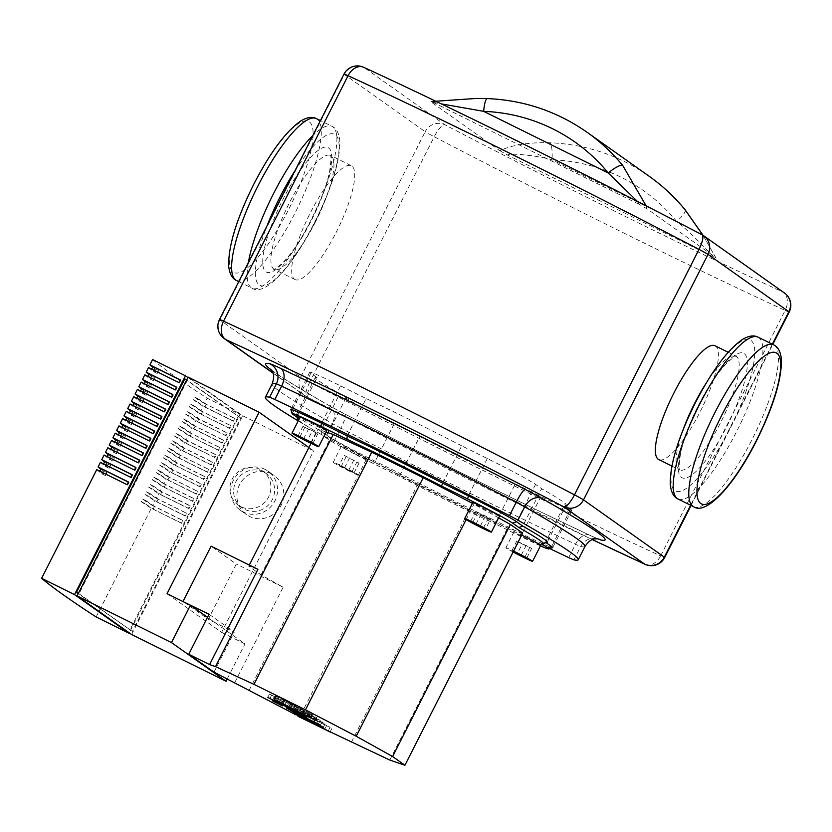 <?xml version="1.0" encoding="UTF-8"?>
<svg xmlns="http://www.w3.org/2000/svg" width="832" height="832" viewBox="0 0 832 832"><rect width="100%" height="100%" fill="white"/><g stroke="black" fill="none" stroke-linecap="round" stroke-linejoin="round"><path stroke-width="0.62" stroke-dasharray="4.16 3.12" d="M715.031 345.758A63.471 15.922 -63.7 0 1 715.572 346.081A63.471 15.922 -63.7 0 1 700.586 410.842A63.471 15.922 -63.7 0 1 658.726 459.534M294.518 279.24A63.471 15.922 116.3 0 0 295.058 279.562A63.471 15.922 116.3 0 0 336.918 230.87A63.471 15.922 116.3 0 0 351.905 166.119A63.471 15.922 116.3 0 0 351.364 165.786A63.471 15.922 116.3 0 0 309.504 214.49A63.471 15.922 116.3 0 0 294.518 279.24M549.713 548.6A345.654 13.27 26.9 0 1 334.11 441.501A14.966 0.572 26.9 0 1 325.603 436.935A345.654 13.27 26.9 0 1 298.22 420.919M587.142 132.319A194.615 188.24 -54.7 0 0 487.802 98.748A14.966 3.214 92.2 0 0 487.365 98.582L487.313 98.582M702.988 235.3L715.645 257.473L646.89 208.759L639.298 204.391M646.89 208.759L646.142 205.858M637.364 201.354L639.122 204.11M435.781 101.244L430.674 101.442L431.111 101.972C429.988 101.182 430.622 101.286 433.025 102.305L433.17 102.388M433.514 102.367L441.251 103.875M487.802 98.748C467.407 98.654 448.51 99.736 431.111 101.982L499.876 150.696C512.21 144.862 528.892 142.22 549.942 142.782A194.615 188.24 125.3 0 1 649.282 176.353M685.079 209.737A14.966 3.671 -39.3 0 1 676.603 221.426A179.639 173.763 -54.7 0 0 552.032 159.775A14.966 3.214 92.2 0 0 549.942 142.782M499.876 150.696L507.562 155.116L713.742 257.15C716.144 258.159 716.778 258.274 715.645 257.473L703.134 235.394M713.544 256.849C710.185 253.802 692.078 233.23 676.603 221.426L552.032 159.775C533.135 154.565 506.594 153.046 507.915 155.085M363.605 67.278A14.966 10.608 -65.3 0 1 364.125 67.538A14.966 14.477 -54.7 0 0 344.365 74.454A14.966 0.572 26.9 0 1 344.011 74.1M702.094 234.79A14.966 14.477 -54.7 0 0 701.813 234.655A381.732 14.654 -153.1 0 0 364.125 67.538L444.943 124.8A14.966 4.15 -62.5 0 0 434.221 136.75A14.966 0.572 26.9 0 1 425.194 131.716A14.966 14.477 125.3 0 1 444.943 124.8A381.732 14.654 -153.1 0 0 782.631 291.918A14.966 14.477 125.3 0 1 784.524 293.041M273 373.152L304.99 395.824A14.966 14.966 0 0 0 306.727 396.885L592.384 539.656A381.732 14.654 26.9 0 1 306.883 396.947A14.966 14.477 125.3 0 1 300.664 377.177A14.966 0.572 -153.1 0 0 309.691 382.221A14.966 4.15 -62.5 0 0 306.727 396.885A14.966 4.15 -62.5 0 0 306.883 396.947L272.906 372.871M789.214 312.031A14.966 0.572 26.9 0 1 785.158 310.419A14.966 10.608 114.7 0 0 782.631 291.918L701.813 234.655M645.081 564.325A14.966 10.608 114.7 0 0 660.629 555.89A14.966 0.572 -153.1 0 0 664.685 557.492M282.443 703.758L284.159 700.378L303.898 710.33L284.762 700.492L283.046 703.872M302.182 713.71L303.898 710.33L303.285 710.206L301.569 713.586M274.716 699.858L276.432 696.478L278.221 696.883L311.626 714.23L297.305 707.689L275.974 696.062M276.505 700.263L278.221 696.883M309.91 717.61L311.626 714.23L312.083 714.646M308.11 717.194L309.826 713.814M314.465 720.907L316.17 717.538L269.495 694.054L316.514 717.85M269.734 698.818L271.45 695.448M267.779 697.434L269.495 694.054M306.977 717.111L308.547 713.617L306.831 716.997M306.082 716.456L307.798 713.086M313.352 720.127L315.058 716.747M282.277 705.723L283.982 702.354L274.03 697.424L284.128 702.489L282.412 705.858M272.324 700.804L273.894 697.289L272.178 700.669M305.146 718.723L306.862 715.343L330.096 727.397L299.759 712.93L317.73 721.323L294.871 709.467L312.998 717.964L287.747 704.35L286.031 707.73M328.38 730.777L330.096 727.397M330.096 731.983L331.802 728.614M298.043 716.3L299.759 712.93M296.026 714.875L297.731 711.495M316.014 724.693L317.73 721.323M293.166 712.847L294.871 709.467M291.637 711.766L293.342 708.386M311.282 721.344L312.998 717.964M289.006 709.904L290.722 706.524M286.395 708.053L288.101 704.673L320.237 720.408L295.734 708.594L325.104 723.861L306.862 715.343M318.521 723.788L320.237 720.408M320.476 725.171L322.192 721.791M293.883 711.849L295.734 708.594L294.018 711.974M294.632 712.4L296.348 709.03M323.388 727.241L325.104 723.861M325.104 728.447L326.81 725.067M513.105 552.011A14.966 0.572 26.9 0 1 506.241 548.122A14.966 0.572 26.9 0 1 505.887 547.778A14.966 0.572 26.9 0 1 513.573 551.096M540.706 545.314A14.966 0.572 26.9 0 1 528.788 539.906A14.966 0.572 26.9 0 1 514.363 532.116A14.966 0.572 26.9 0 1 514.01 531.762A14.966 0.572 26.9 0 1 521.695 535.09M499.502 516.121A14.966 0.572 26.9 0 1 489.247 511.545A14.966 0.572 26.9 0 1 472.805 502.57M326.841 430.674A14.966 0.572 26.9 0 1 314.922 425.266A14.966 0.572 26.9 0 1 300.508 417.477A14.966 0.572 26.9 0 1 300.144 417.123M349.679 471.297A14.966 0.572 26.9 0 1 333.226 462.332A14.966 0.572 26.9 0 1 343.481 466.908A14.966 0.572 26.9 0 1 359.923 475.873A14.966 0.572 26.9 0 1 349.679 471.297M357.802 455.291A14.966 0.572 26.9 0 1 341.349 446.326A14.966 0.572 26.9 0 1 351.593 450.902A14.966 0.572 26.9 0 1 368.046 459.867A14.966 0.572 26.9 0 1 357.802 455.291M184.028 602.077L208.302 619.268L236.319 564.044L211.089 546.166M209.04 614.245L234.27 632.122L208.302 619.268M234.811 682.458L283.14 587.215L261.019 574.881L248.726 566.176L257.91 569.338M283.14 587.215L236.319 564.044M213.97 672.142L234.27 632.122M261.019 574.881L330.46 438.006L366.86 458.297L417.612 484.723L469.113 510.214L507.572 527.935L522.683 533.135M249.09 690.425L366.86 458.297M248.726 566.176L249.288 565.074M311.033 443.362L318.167 429.302L330.46 438.006M344.146 455.364L359.029 463.102L344.146 455.364L339.134 465.234L354.016 472.971L339.134 465.234M341.11 466.596L346.122 456.726M348.556 470.465L353.558 460.595M354.016 472.971L359.029 463.102M352.04 471.609L357.053 461.739M344.594 467.74L349.606 457.87M312.395 430.695L302.931 426.358L317.834 433.711L312.395 430.695L307.382 440.565M299.936 436.894L304.938 427.014M297.918 436.228L302.931 426.358M303.628 438.714L308.37 429.374M310.991 442.572L315.817 433.056M312.822 443.581L317.834 433.711M490.474 519.345L475.592 511.618L490.474 519.345L485.472 529.214M483.496 527.852L488.498 517.982M476.05 523.994L481.062 514.124M470.59 521.487L475.592 511.618M472.753 522.475L477.578 512.98M480.272 526.188L485.014 516.838M522.226 544.014L531.69 548.35L516.786 540.998L522.226 544.014L517.494 553.353M524.857 557.211L529.682 547.695M526.687 558.23L531.69 548.35M521.248 555.204L526.25 545.334M513.791 551.533L518.804 541.663M513.271 551.689L511.784 550.867L513.417 551.408M511.784 550.867L516.786 540.998M541.455 543.525L545.532 542.225A140.722 5.398 -153.1 0 0 547.082 542.36M299.25 418.881A137.727 5.283 26.9 0 1 299.395 418.912L298.022 414.877A140.722 5.398 -153.1 0 0 296.286 414.887A140.722 5.398 -153.1 0 0 296.286 415.116A140.722 5.398 -153.1 0 0 320.84 431.038L326.945 435.365A44.907 1.726 -153.1 0 0 375.211 461.23L400.806 473.897A140.722 5.398 -153.1 0 0 496.382 521.196L493.875 523.162A137.727 5.283 26.9 0 1 399.36 476.393L419.754 436.55A140.722 5.398 -153.1 0 0 515.33 483.839L496.382 521.196L521.976 533.863A44.907 1.726 -153.1 0 0 552.666 547.633M419.754 436.55L394.16 423.883A44.907 1.726 26.9 0 1 345.894 398.008L339.789 393.682L320.84 431.038L321.953 434.897A137.727 5.283 26.9 0 1 298.553 420.254M290.836 409.583A44.907 1.726 -153.1 0 0 291.918 410.54L298.022 414.877L316.982 377.52A140.722 5.398 -153.1 0 0 315.234 377.53A140.722 5.398 -153.1 0 0 339.789 393.682M399.36 476.393L373.235 463.466A41.912 1.612 26.9 0 1 328.193 439.317L321.953 434.897M540.446 545.823A41.912 1.612 26.9 0 1 520 536.089L493.875 523.162M546.135 542.662L545.532 542.225L564.481 504.878L570.586 509.205A44.907 1.726 26.9 0 1 571.678 510.245A44.907 1.726 26.9 0 1 540.925 496.506L515.33 483.839M316.982 377.52L310.866 373.194A44.907 1.726 26.9 0 1 309.785 372.154A44.907 1.726 26.9 0 1 340.538 385.882L366.132 398.549L347.183 435.906M326.144 432.047L318.167 429.302M498.618 517.868L472.42 503.318M442.749 483.205L461.708 445.848L487.302 458.515A44.907 1.726 26.9 0 1 535.558 484.39L541.674 488.717L522.725 526.063M461.708 445.848A140.722 5.398 -153.1 0 0 366.132 398.549M564.481 504.878A140.722 5.398 -153.1 0 0 566.218 504.868A140.722 5.398 -153.1 0 0 541.674 488.717M296.026 714.865L299.842 716.851L417.612 484.723M351.354 742.342L469.113 510.214M299.842 716.851L330.158 731.848M389.813 760.063L507.572 527.935M466.138 519.626L473.99 504.14M263.598 471.983A20.956 20.27 -54.7 0 0 236.704 480.272A20.956 20.27 -54.7 0 0 242.008 507.759A20.956 20.27 -54.7 0 0 244.65 509.34A20.956 20.27 -54.7 0 0 271.534 501.051A20.956 20.27 -54.7 0 0 266.24 473.564A20.956 20.27 -54.7 0 0 263.598 471.983M259.875 469.352A20.956 20.27 -54.7 0 0 232.991 477.63A20.956 20.27 -54.7 0 0 238.285 505.128A20.956 20.27 -54.7 0 0 240.926 506.698A20.956 20.27 -54.7 0 0 267.81 498.41A20.956 20.27 -54.7 0 0 262.517 470.922A20.956 20.27 -54.7 0 0 259.875 469.352M271.149 473.71A23.951 23.171 -54.7 0 0 240.417 483.174A23.951 23.171 -54.7 0 0 246.47 514.592A23.951 23.171 -54.7 0 0 249.486 516.402A23.951 23.171 -54.7 0 0 280.218 506.927A23.951 23.171 -54.7 0 0 274.165 475.509A23.951 23.171 -54.7 0 0 271.149 473.71M264.95 469.31A23.951 23.171 -54.7 0 0 234.218 478.785A23.951 23.171 -54.7 0 0 240.271 510.203A23.951 23.171 -54.7 0 0 243.287 512.002A23.951 23.171 -54.7 0 0 274.019 502.528A23.951 23.171 -54.7 0 0 267.966 471.12A23.951 23.171 -54.7 0 0 264.95 469.31M99.892 471.203L105.446 475.561L106.798 472.898L101.192 468.645M96.741 469.643A1452.1 55.734 -153.1 0 0 101.774 473.741L103.126 471.068L106.798 472.898M101.774 473.741L105.446 475.561M103.594 463.913L109.148 468.27L110.5 465.598L104.894 461.344M100.433 462.353A1452.1 55.734 -153.1 0 0 105.477 466.44L106.829 463.778L110.5 465.598M105.477 466.44L109.148 468.27M107.297 456.622L112.84 460.98L114.202 458.307L108.597 454.054M104.135 455.052A1452.1 55.734 -153.1 0 0 109.169 459.15L110.531 456.487L114.202 458.307M109.169 459.15L112.84 460.98M110.989 449.322L116.542 453.679L117.894 451.017L112.289 446.763M107.838 447.762A1452.1 55.734 -153.1 0 0 112.871 451.859L114.223 449.186L117.894 451.017M112.871 451.859L116.542 453.679M114.691 442.031L120.245 446.389L121.597 443.726L115.991 439.473M111.54 440.471A1452.1 55.734 -153.1 0 0 116.574 444.569L117.926 441.896L121.597 443.726M116.574 444.569L120.245 446.389M118.394 434.741L123.947 439.098L125.299 436.426L119.694 432.182M115.232 433.181A1452.1 55.734 -153.1 0 0 120.276 437.278L121.628 434.606L125.299 436.426M120.276 437.278L123.947 439.098M122.096 427.45L127.639 431.808L129.002 429.135L123.396 424.882M118.934 425.88A1452.1 55.734 -153.1 0 0 123.968 429.978L125.33 427.315L129.002 429.135M123.968 429.978L127.639 431.808M125.788 420.15L131.342 424.518L132.694 421.845L127.088 417.591M122.637 418.59A1452.1 55.734 -153.1 0 0 127.67 422.687L129.022 420.025L132.694 421.845M127.67 422.687L131.342 424.518M129.49 412.859L135.044 417.217L136.396 414.554L130.79 410.301M126.339 411.299A1452.1 55.734 -153.1 0 0 131.373 415.397L132.725 412.724L136.396 414.554M131.373 415.397L135.044 417.217M133.193 405.569L138.746 409.926L140.098 407.264L134.493 403.01M130.031 404.009A1452.1 55.734 -153.1 0 0 135.075 408.106L136.427 405.434L140.098 407.264M135.075 408.106L138.746 409.926M136.895 398.278L142.438 402.636L143.801 399.963L138.195 395.71M133.734 396.718A1452.1 55.734 -153.1 0 0 138.767 400.806L140.13 398.143L143.801 399.963M138.767 400.806L142.438 402.636M140.587 390.988L146.141 395.346L147.493 392.673L141.887 388.419M137.436 389.418A1452.1 55.734 -153.1 0 0 142.47 393.515L143.822 390.853L147.493 392.673M142.47 393.515L146.141 395.346M144.29 383.687L149.843 388.045L151.195 385.382L145.59 381.129M141.138 382.127A1452.1 55.734 -153.1 0 0 146.172 386.225L147.524 383.552L151.195 385.382M146.172 386.225L149.843 388.045M147.992 376.397L153.546 380.754L154.898 378.092L149.292 373.838M144.83 374.837A1452.1 55.734 -153.1 0 0 149.874 378.934L151.226 376.262L154.898 378.092M149.874 378.934L153.546 380.754M103.126 471.068A1452.1 55.734 26.9 0 1 100.87 469.269M128.398 481.967L129.012 482.414L127.66 485.077L99.84 471.307M128.346 482.082L129.012 482.414M106.829 463.778A1452.1 55.734 26.9 0 1 104.572 461.978M132.09 474.677L132.714 475.114L131.362 477.786L103.542 464.017M132.038 474.781L132.714 475.114M110.531 456.487A1452.1 55.734 26.9 0 1 108.274 454.678M135.793 467.386L136.417 467.823L135.065 470.496L107.234 456.726M135.741 467.49L136.417 467.823M114.223 449.186A1452.1 55.734 26.9 0 1 111.977 447.387M139.495 460.096L140.119 460.533L138.757 463.195L110.937 449.436M139.443 460.2L140.119 460.533M117.926 441.896A1452.1 55.734 26.9 0 1 115.669 440.097M143.198 452.795L143.811 453.242L142.459 455.905L114.639 442.135M143.146 452.91L143.811 453.242M121.628 434.606A1452.1 55.734 26.9 0 1 119.371 432.806M146.89 445.505L147.514 445.942L146.162 448.614L118.342 434.845M146.838 445.609L147.514 445.942M125.33 427.315A1452.1 55.734 26.9 0 1 123.074 425.516M150.592 438.214L151.216 438.651L149.864 441.324L122.034 427.554M150.54 438.318L151.216 438.651M129.022 420.025A1452.1 55.734 26.9 0 1 126.776 418.215M154.294 430.924L154.918 431.361L153.556 434.034L125.736 420.264M154.242 431.028L154.918 431.361M132.725 412.724A1452.1 55.734 26.9 0 1 130.468 410.925M157.997 423.634L158.61 424.07L157.258 426.733L129.438 412.963M157.945 423.738L158.61 424.07M136.427 405.434A1452.1 55.734 26.9 0 1 134.17 403.634M161.699 416.333L162.313 416.78L160.961 419.442L133.141 405.673M161.637 416.437L162.313 416.78M140.13 398.143A1452.1 55.734 26.9 0 1 137.873 396.344M165.391 409.042L166.015 409.479L164.663 412.152L136.833 398.382M165.339 409.146L166.015 409.479M143.822 390.853A1452.1 55.734 26.9 0 1 141.575 389.043M169.094 401.752L169.718 402.189L168.355 404.862L140.535 391.092M169.042 401.856L169.718 402.189M147.524 383.552A1452.1 55.734 26.9 0 1 145.267 381.753M172.796 394.462L173.41 394.898L172.058 397.561L144.238 383.791M172.744 394.566L173.41 394.898M151.226 376.262A1452.1 55.734 26.9 0 1 148.97 374.462M176.498 387.161L177.112 387.608L175.76 390.27L147.94 376.501M176.436 387.275L177.112 387.608M151.694 369.106L157.238 373.464L158.6 370.791L152.994 366.538M148.533 367.546A1452.1 55.734 -153.1 0 0 153.566 371.644L154.929 368.971L158.6 370.791M153.566 371.644L157.238 373.464M154.929 368.971A1452.1 55.734 26.9 0 1 152.672 367.172M180.19 379.87L180.814 380.307L179.462 382.98L151.632 369.21M180.138 379.974L180.814 380.307M178.838 382.543L179.462 382.98M127.046 484.64L127.66 485.077M130.738 477.35L131.362 477.786M134.441 470.049L135.065 470.496M138.143 462.758L138.757 463.195M141.846 455.468L142.459 455.905M145.538 448.178L146.162 448.614M149.24 440.887L149.864 441.324M152.942 433.586L153.556 434.034M156.645 426.296L157.258 426.733M160.337 419.006L160.961 419.442M164.039 411.715L164.663 412.152M167.742 404.414L168.355 404.862M171.444 397.124L172.058 397.561M175.136 389.834L175.76 390.27M152.599 359.538A1452.1 55.734 -153.1 0 0 207.147 398.195L240.053 414.471L129.262 632.85M204.443 403.53A1452.1 55.734 26.9 0 1 194.47 396.989L193.118 399.662A1452.1 55.734 -153.1 0 0 203.091 406.193L233.397 421.19L234.749 418.527L204.443 403.53L207.147 398.195M200.741 410.821A1452.1 55.734 26.9 0 1 190.767 404.279L189.415 406.952A1452.1 55.734 -153.1 0 0 199.389 413.494L229.694 428.49L231.046 425.818L200.741 410.821L203.091 406.193M197.038 418.111A1452.1 55.734 26.9 0 1 187.065 411.57L185.713 414.242A1452.1 55.734 -153.1 0 0 195.686 420.784L225.992 435.781L227.344 433.108L197.038 418.111L199.389 413.494M193.336 425.402A1452.1 55.734 26.9 0 1 183.373 418.87L182.01 421.533A1452.1 55.734 -153.1 0 0 191.984 428.074L222.29 443.071L223.642 440.398L193.336 425.402L195.686 420.784M189.644 432.702A1452.1 55.734 26.9 0 1 179.67 426.161L178.318 428.823A1452.1 55.734 -153.1 0 0 188.292 435.365L218.598 450.362L219.95 447.699L189.644 432.702L191.984 428.074M185.942 439.993A1452.1 55.734 26.9 0 1 175.968 433.451L174.616 436.124A1452.1 55.734 -153.1 0 0 184.59 442.655L214.895 457.652L216.247 454.99L185.942 439.993L188.292 435.365M182.239 447.283A1452.1 55.734 26.9 0 1 172.266 440.742L170.914 443.414A1452.1 55.734 -153.1 0 0 180.887 449.956L211.193 464.953L212.545 462.28L182.239 447.283L184.59 442.655M178.537 454.574A1452.1 55.734 26.9 0 1 168.563 448.042L167.211 450.705A1452.1 55.734 -153.1 0 0 177.185 457.246L207.49 472.243L208.842 469.57L178.537 454.574L180.887 449.956M174.845 461.874A1452.1 55.734 26.9 0 1 164.871 455.333L163.519 457.995A1452.1 55.734 -153.1 0 0 173.493 464.537L203.798 479.534L205.15 476.871L174.845 461.874L177.185 457.246M171.142 469.165A1452.1 55.734 26.9 0 1 161.169 462.623L159.817 465.296A1452.1 55.734 -153.1 0 0 169.79 471.827L200.096 486.824L201.448 484.162L171.142 469.165L173.493 464.537M167.44 476.455A1452.1 55.734 26.9 0 1 157.466 469.914L156.114 472.586A1452.1 55.734 -153.1 0 0 166.088 479.128L196.394 494.125L197.746 491.452L167.44 476.455L169.79 471.827M163.738 483.746A1452.1 55.734 26.9 0 1 153.764 477.204L152.412 479.877A1452.1 55.734 -153.1 0 0 162.386 486.418L192.691 501.415L194.043 498.742L163.738 483.746L166.088 479.128M160.046 491.036A1452.1 55.734 26.9 0 1 150.072 484.505L148.72 487.167A1452.1 55.734 -153.1 0 0 158.694 493.709L188.999 508.706L190.351 506.043L160.046 491.036L162.386 486.418M156.343 498.337A1452.1 55.734 26.9 0 1 146.37 491.795L145.018 494.458A1452.1 55.734 -153.1 0 0 154.991 500.999L185.297 515.996L186.649 513.334L156.343 498.337L158.694 493.709M152.641 505.627A1452.1 55.734 26.9 0 1 142.667 499.086L141.315 501.758A1452.1 55.734 -153.1 0 0 151.289 508.29L181.594 523.297L182.946 520.624L152.641 505.627L154.991 500.999M96.148 616.97L151.289 508.29M153.15 509.08L154.502 506.418L182.333 520.187L180.97 522.85L153.15 509.08L144.903 503.526L146.266 500.854L154.502 506.418M142.667 499.086L146.266 500.854M141.315 501.758L144.903 503.526M156.853 501.79L158.205 499.127L186.025 512.897L184.673 515.559L156.853 501.79L148.606 496.236L149.958 493.563L158.205 499.127M146.37 491.795L149.958 493.563M145.018 494.458L148.606 496.236M160.555 494.499L161.907 491.826L189.727 505.596L188.375 508.269L160.555 494.499L152.308 488.935L153.66 486.273L161.907 491.826M150.072 484.505L153.66 486.273M148.72 487.167L152.308 488.935M164.247 487.209L165.61 484.536L193.43 498.306L192.078 500.978L164.247 487.209L156.01 481.645L157.362 478.982L165.61 484.536M153.764 477.204L157.362 478.982M152.412 479.877L156.01 481.645M167.95 479.908L169.302 477.246L197.132 491.015L195.77 493.678L167.95 479.908L159.702 474.354L161.065 471.682L169.302 477.246M157.466 469.914L161.065 471.682M156.114 472.586L159.702 474.354M171.652 472.618L173.004 469.955L200.824 483.725L199.472 486.387L171.652 472.618L163.405 467.064L164.757 464.391L173.004 469.955M161.169 462.623L164.757 464.391M159.817 465.296L163.405 467.064M175.354 465.327L176.706 462.654L204.526 476.424L203.174 479.097L175.354 465.327L167.107 459.763L168.459 457.101L176.706 462.654M164.871 455.333L168.459 457.101M163.519 457.995L167.107 459.763M179.046 458.037L180.409 455.364L208.229 469.134L206.877 471.806L179.046 458.037L170.81 452.473L172.162 449.81L180.409 455.364M168.563 448.042L172.162 449.81M167.211 450.705L170.81 452.473M182.749 450.746L184.101 448.074L211.931 461.843L210.569 464.506L182.749 450.746L174.502 445.182L175.864 442.51L184.101 448.074M172.266 440.742L175.864 442.51M170.914 443.414L174.502 445.182M186.451 443.446L187.803 440.783L215.623 454.553L214.271 457.215L186.451 443.446L178.204 437.892L179.556 435.219L187.803 440.783M175.968 433.451L179.556 435.219M174.616 436.124L178.204 437.892M190.154 436.155L191.506 433.493L219.326 447.252L217.974 449.925L190.154 436.155L181.906 430.602L183.258 427.929L191.506 433.493M179.67 426.161L183.258 427.929M178.318 428.823L181.906 430.602M193.846 428.865L195.208 426.192L223.028 439.962L221.676 442.634L193.846 428.865L185.609 423.301L186.961 420.638L195.208 426.192M183.373 418.87L186.961 420.638M182.01 421.533L185.609 423.301M197.548 421.574L198.9 418.902L226.73 432.671L225.368 435.344L197.548 421.574L189.311 416.01L190.663 413.348L198.9 418.902M187.065 411.57L190.663 413.348M185.713 414.242L189.311 416.01M201.25 414.274L202.602 411.611L230.422 425.381L229.07 428.043L201.25 414.274L193.003 408.72L194.355 406.047L202.602 411.611M190.767 404.279L194.355 406.047M189.415 406.952L193.003 408.72M181.594 523.297L180.97 522.85M185.297 515.996L184.673 515.559M188.999 508.706L188.375 508.269M192.691 501.415L192.078 500.978M196.394 494.125L195.77 493.678M200.096 486.824L199.472 486.387M203.798 479.534L203.174 479.097M207.49 472.243L206.877 471.806M211.193 464.953L210.569 464.506M214.895 457.652L214.271 457.215M218.598 450.362L217.974 449.925M222.29 443.071L221.676 442.634M225.992 435.781L225.368 435.344M229.694 428.49L229.07 428.043M204.953 406.983L206.305 404.321L234.125 418.09L232.773 420.753L204.953 406.983L196.706 401.43L198.058 398.757L206.305 404.321M194.47 396.989L198.058 398.757M193.118 399.662L196.706 401.43M233.397 421.19L232.773 420.753M182.946 520.624L182.333 520.187M186.649 513.334L186.025 512.897M190.351 506.043L189.727 505.596M194.043 498.742L193.43 498.306M197.746 491.452L197.132 491.015M201.448 484.162L200.824 483.725M205.15 476.871L204.526 476.424M208.842 469.57L208.229 469.134M212.545 462.28L211.931 461.843M216.247 454.99L215.623 454.553M219.95 447.699L219.326 447.252M223.642 440.398L223.028 439.962M227.344 433.108L226.73 432.671M231.046 425.818L230.422 425.381M234.749 418.527L234.125 418.09M78.406 593.33L132.392 631.436L78.25 593.632M184.766 378.924L240.677 417.986L132.392 631.436M240.677 417.986L186.69 379.881M131.654 634.546L242.653 415.761L188.094 377.104M187.366 380.214L79.071 593.663M242.653 415.761L313.654 450.892L308.911 447.543M238.077 416.707L129.792 630.146M187.886 377.52L240.053 414.471M167.055 593.674L221.603 632.33L313.654 450.892M221.603 632.33L244.982 643.895L207.48 617.323M227.302 678.746L244.982 643.895M693.597 506.688A90.272 22.641 116.3 0 0 752.326 439.026A90.272 22.641 116.3 0 0 773.666 344.885M758.087 337.168A90.272 22.641 -63.7 0 1 736.736 431.319A90.272 22.641 -63.7 0 1 678.007 498.982M695.396 403.135A84.282 21.143 116.3 0 0 674.752 490.61A84.282 21.143 116.3 0 0 730.298 427.866A84.282 21.143 116.3 0 0 750.953 340.392A84.282 21.143 116.3 0 0 695.396 403.135M683.103 429.801A63.471 15.922 116.3 0 0 678.964 469.498A63.471 15.922 116.3 0 0 679.505 469.82A63.471 15.922 116.3 0 0 720.803 422.24A63.471 15.922 116.3 0 0 736.351 356.366A63.471 15.922 116.3 0 0 735.81 356.044A63.471 15.922 116.3 0 0 706.17 383.178M698.474 405.309A69.462 17.42 -63.7 0 1 744.255 353.6A69.462 17.42 -63.7 0 1 727.23 425.693A69.462 17.42 -63.7 0 1 681.45 477.402A69.462 17.42 -63.7 0 1 698.474 405.309M253.812 184.6A84.282 21.143 116.3 0 0 233.158 272.074A84.282 21.143 116.3 0 0 288.704 209.331A84.282 21.143 116.3 0 0 309.358 121.867A84.282 21.143 116.3 0 0 253.812 184.6M316.482 118.633A90.272 22.641 -63.7 0 1 295.142 212.784A90.272 22.641 -63.7 0 1 236.413 280.446M248.342 262.673A90.272 22.641 116.3 0 0 252.013 288.163A90.272 22.641 116.3 0 0 310.731 220.501A90.272 22.641 116.3 0 0 332.072 126.35A90.272 22.641 116.3 0 0 312.811 135.595M294.923 170.862A84.282 21.143 -63.7 0 1 337.917 138.33A84.282 21.143 -63.7 0 1 314.683 222.186A84.282 21.143 -63.7 0 1 263.037 285.917A84.282 21.143 -63.7 0 1 267.062 225.774M315.567 221.707A63.471 15.922 -63.7 0 1 274.279 269.287A63.471 15.922 -63.7 0 1 273.728 268.954A63.471 15.922 -63.7 0 1 289.286 203.081A63.471 15.922 -63.7 0 1 330.585 155.511A63.471 15.922 -63.7 0 1 331.126 155.834A63.471 15.922 -63.7 0 1 315.567 221.707M311.615 220.012A69.462 17.42 116.3 0 0 328.64 147.93A69.462 17.42 116.3 0 0 282.849 199.638A69.462 17.42 116.3 0 0 265.834 271.721A69.462 17.42 116.3 0 0 311.615 220.012M584.969 546.458A345.654 13.27 26.9 0 1 580.715 546.499A14.966 0.572 26.9 0 1 575.474 544.253A345.654 13.27 26.9 0 1 340.881 428.158A14.966 2.205 -62.8 0 0 345.498 414.357A14.966 2.205 -62.8 0 0 345.426 414.326A360.63 13.842 -153.1 0 0 590.179 535.454A14.966 9.121 115.2 0 0 589.784 535.246A14.966 9.121 115.2 0 0 575.474 544.253L568.714 557.596M590.179 535.454A29.942 1.154 -153.1 0 0 600.642 539.926M573.945 559.832L580.715 546.499A14.966 14.799 -77.5 0 1 597.532 538.751M271.658 370.271A360.63 13.842 -153.1 0 0 328.39 405.194A29.942 1.154 -153.1 0 0 345.426 414.326M334.11 441.501L340.881 428.158A14.966 0.572 26.9 0 1 332.363 423.592A345.654 13.27 26.9 0 1 272.116 383.958M328.39 405.194A14.966 11.856 119.8 0 1 329.056 405.548A14.966 11.856 119.8 0 1 332.363 423.592L325.603 436.935M433.025 102.305L639.205 204.339M219.471 319.571A14.966 0.572 -153.1 0 0 219.835 319.914A14.966 14.477 -54.7 0 0 224.172 338.551M772.346 344.23L690.664 505.242M660.629 555.89L785.158 310.419A396.708 15.226 26.9 0 1 434.221 136.75L309.691 382.221A396.708 15.226 -153.1 0 0 660.629 555.89M300.664 377.177L425.194 131.716L344.365 74.454L219.835 319.914L300.664 377.177M290.909 707.741L292.625 704.371M299.749 712.296L301.465 708.916M293.634 709.675L295.35 706.295M284.866 705.162L286.582 701.782M295.599 711.058L297.305 707.689M281.372 703.706L283.078 700.326M288.954 706.358L290.67 702.978M303.243 713.752L304.959 710.372M306.914 717.569L308.62 714.199M304.429 715.915L306.134 712.546M293.894 711.37L295.61 707.99M296.421 713.034L298.126 709.665M310.866 373.194L291.918 410.54L293.166 414.502M345.894 398.008L326.945 435.365L328.193 439.317M394.16 423.883L375.211 461.23L373.235 463.466M540.925 496.506L521.976 533.863L520 536.089M340.538 385.882L321.589 423.238M535.558 484.39L516.61 521.737M487.302 458.515L468.354 495.872M570.586 509.205L551.637 546.562M728.166 352.258L736.31 356.19C736.965 354.994 734.323 356.772 728.385 361.525C718.879 370.833 708.947 385.466 698.61 405.454C689.707 423.249 683.696 439.13 680.607 453.118C678.912 464.433 678.683 470.111 679.921 470.132L671.861 466.034M238.742 281.59L252.002 288.153C264.545 297.118 292.698 266.635 314.829 222.331C331.947 187.907 340.267 160.649 339.789 140.556C338.946 132.995 336.367 128.263 332.072 126.35L320.424 120.588M295.058 279.562L273.78 269.142C273.125 270.338 275.766 268.549 281.694 263.796C291.21 254.498 301.132 239.855 311.47 219.877C320.382 202.082 326.383 186.202 329.482 172.214C331.178 160.888 331.406 155.22 330.169 155.199L351.364 165.786M270.806 369.138C273.946 372.715 293.363 384.852 329.056 405.548L345.498 414.357C430.394 458.047 520.78 502.778 589.784 535.246L597.709 538.772M639.049 204.266L433.43 102.523M691.09 505.45L772.772 344.438M282.256 703.581L283.972 700.211M302.37 713.877L304.086 710.497M341.349 446.326L333.226 462.332M368.046 459.867L359.923 475.873M514.01 531.762L505.887 547.778M296.962 417.196L296.286 415.116M315.234 377.53L296.286 414.887M309.785 372.154L290.836 409.51M571.678 510.245L552.729 547.591M566.218 504.868L547.269 542.214M238.285 505.128L242.008 507.759M240.271 510.203L246.47 514.592M267.966 471.12L274.165 475.509M262.517 470.922L266.24 473.564"/><path stroke-width="1.25" d="M671.861 466.034L658.726 459.534A63.471 15.922 -63.7 0 1 658.174 459.212A63.471 15.922 -63.7 0 1 673.171 394.462A63.471 15.922 -63.7 0 1 715.031 345.758L728.166 352.258M298.22 420.919A345.654 13.27 26.9 0 1 265.346 397.301A345.654 13.27 26.9 0 1 269.61 397.27A14.966 0.572 26.9 0 1 274.841 399.506A345.654 13.27 26.9 0 1 509.444 515.601A14.966 0.572 26.9 0 1 517.962 520.166A345.654 13.27 26.9 0 1 578.209 559.801A345.654 13.27 26.9 0 1 573.945 559.832A14.966 0.572 26.9 0 1 568.714 557.596A345.654 13.27 26.9 0 1 549.713 548.6M441.251 103.875L483.694 111.353L608.265 173.004A14.966 3.671 -39.3 0 1 622.762 165.537A194.615 188.24 -54.7 0 0 587.142 132.319C557.305 111.446 524.046 100.204 487.365 98.582L487.365 98.582A14.966 3.214 92.2 0 0 483.694 111.353A179.639 173.763 125.3 0 1 608.265 173.004L637.364 201.354M646.142 205.858L622.762 165.537M684.902 209.56A14.966 3.671 -39.3 0 1 685.079 209.726C674.627 196.997 662.698 185.869 649.282 176.353A194.615 188.24 125.3 0 1 684.902 209.56L702.988 235.3M685.079 209.726A14.966 3.671 -39.3 0 1 685.079 209.737L703.134 235.394M272.906 372.871L226.054 339.685A14.966 10.608 -65.3 0 1 223.538 321.173L348.067 75.712A14.966 10.608 -65.3 0 1 363.605 67.278L363.605 67.278A14.966 14.966 0 0 0 344.011 74.1A14.966 0.572 26.9 0 1 348.067 75.712A396.708 15.226 26.9 0 1 699.005 249.382A14.966 0.572 26.9 0 1 708.032 254.415A14.966 14.477 -54.7 0 0 702.094 234.79M701.813 234.655A14.966 4.15 117.5 0 1 701.969 234.718A14.966 4.15 117.5 0 1 699.005 249.382L574.475 494.842A14.966 4.15 117.5 0 1 563.753 506.792L644.571 564.065A14.966 10.608 114.7 0 0 645.081 564.325L645.081 564.325A14.966 14.966 0 0 0 664.685 557.492A14.966 0.572 -153.1 0 0 664.321 557.149A14.966 14.477 125.3 0 1 644.571 564.065A381.732 14.654 26.9 0 1 592.405 539.646L645.081 564.325M283.046 703.872L302.182 713.71L282.443 703.758M301.569 713.586L302.182 713.71M281.372 703.706L309.91 717.61L276.505 700.263L274.716 699.858L281.372 703.706M275.974 696.062L274.258 699.431L274.716 699.858M312.083 714.646L310.367 718.026L309.91 717.61M306.831 716.997L267.779 697.434L306.977 717.111M316.514 717.85L314.465 720.907M282.277 705.723L272.324 700.804L282.412 705.858L282.672 705.349M272.428 700.18L272.324 700.804M294.018 711.974L320.476 725.171L286.395 708.053L311.282 721.344L293.166 712.847L316.014 724.693L298.043 716.3L330.096 731.983L305.146 718.723L323.388 727.241L293.883 711.849M286.312 707.179L286.395 708.053M513.573 551.096A14.966 0.572 26.9 0 1 532.22 560.976A14.966 0.572 26.9 0 1 532.584 561.319A14.966 0.572 26.9 0 1 513.105 552.011M521.695 535.09A14.966 0.572 26.9 0 1 540.342 544.97A14.966 0.572 26.9 0 1 540.706 545.314L532.584 561.319M474.926 523.151A14.966 0.572 26.9 0 1 491.379 532.126A14.966 0.572 26.9 0 1 481.125 527.55A14.966 0.572 26.9 0 1 464.682 518.575A14.966 0.572 26.9 0 1 474.926 523.151M464.682 518.575L472.805 502.57A14.966 0.572 26.9 0 1 483.049 507.146A14.966 0.572 26.9 0 1 499.502 516.121L491.379 532.126M292.386 433.482A14.966 0.572 26.9 0 1 292.022 433.139A14.966 0.572 26.9 0 1 303.94 438.547A14.966 0.572 26.9 0 1 318.354 446.337A14.966 0.572 26.9 0 1 318.718 446.68A14.966 0.572 26.9 0 1 306.8 441.272A14.966 0.572 26.9 0 1 292.386 433.482M292.022 433.139L300.144 417.123A14.966 0.572 26.9 0 1 312.062 422.531A14.966 0.572 26.9 0 1 326.477 430.331A14.966 0.572 26.9 0 1 326.841 430.674L318.718 446.68M183.071 601.39L211.089 546.166L257.91 569.338L209.581 664.591L188.739 654.274L209.04 614.245L184.028 602.077M296.026 714.865L213.97 672.142L188.739 654.274M249.288 565.074L311.033 443.362M299.936 436.894L312.822 443.581L299.936 436.894M303.358 439.244L303.628 438.714M483.496 527.852L470.59 521.487L483.496 527.852M480.002 526.708L480.272 526.188M513.417 551.408L524.67 557.565L517.223 553.883L517.494 553.353M517.223 553.883L513.271 551.689M543.067 543.67L547.082 542.36A140.722 5.398 -153.1 0 0 547.269 542.214A140.722 5.398 -153.1 0 0 522.725 526.063L518.898 527.54A137.727 5.283 26.9 0 1 543.067 543.67A137.727 5.283 26.9 0 1 541.455 543.525L547.685 547.945A41.912 1.612 26.9 0 1 548.642 548.954A41.912 1.612 26.9 0 1 540.446 545.823M346.975 439.275A137.727 5.283 26.9 0 1 441.49 486.044L442.749 483.205A140.722 5.398 -153.1 0 0 347.183 435.906L346.975 439.275L320.85 426.348L321.589 423.238A44.907 1.726 -153.1 0 0 290.836 409.51A44.907 1.726 -153.1 0 0 290.836 409.583L292.146 413.598A41.912 1.612 26.9 0 1 320.85 426.348M298.553 420.254A137.727 5.283 26.9 0 1 297.596 419.13A137.727 5.283 26.9 0 1 299.25 418.881M299.281 418.829L293.166 414.502A41.912 1.612 26.9 0 1 292.146 413.598M347.183 435.906L321.589 423.238M522.725 526.063L516.61 521.737A44.907 1.726 -153.1 0 0 468.354 495.872L442.749 483.205M441.49 486.044L467.615 498.982A41.912 1.612 26.9 0 1 512.658 523.12L518.898 527.54M548.642 548.954L552.666 547.633A44.907 1.726 -153.1 0 0 552.729 547.591A44.907 1.726 -153.1 0 0 551.637 546.562L546.135 542.662M472.42 503.318L423.238 477.714L371.738 452.223L333.278 434.502L326.144 432.047M330.158 731.848L389.813 760.063L404.924 765.263L522.683 533.135L510.39 524.43L498.618 517.868M404.924 765.263L392.631 756.548L356.231 736.268L305.479 709.831L253.968 684.351L215.509 666.63L209.581 664.591M215.509 666.63L333.278 434.502M392.631 756.548L510.39 524.43M356.231 736.268L466.138 519.626M305.479 709.831L423.238 477.714M253.968 684.351L371.738 452.223M128.346 482.082L101.192 468.645L99.892 471.203M132.038 474.781L104.894 461.344L103.594 463.913M135.741 467.49L108.597 454.054L107.297 456.622M139.443 460.2L112.289 446.763L110.989 449.322M143.146 452.91L115.991 439.473L114.691 442.031M146.838 445.609L119.694 432.182L118.394 434.741M150.54 438.318L123.396 424.882L122.096 427.45M154.242 431.028L127.088 417.591L125.788 420.15M157.945 423.738L130.79 410.301L129.49 412.859M161.637 416.437L134.493 403.01L133.193 405.569M165.339 409.146L138.195 395.71L136.895 398.278M169.042 401.856L141.887 388.419L140.587 390.988M172.744 394.566L145.59 381.129L144.29 383.687M176.436 387.275L149.292 373.838L147.992 376.397M100.87 469.269A1452.1 55.734 26.9 0 1 98.093 466.97L128.398 481.967L127.046 484.64L96.741 469.643L41.6 578.323A1452.1 55.734 -153.1 0 0 96.148 616.97L129.054 633.256L74.506 594.599L185.494 375.825L187.886 377.52M104.572 461.978A1452.1 55.734 26.9 0 1 101.785 459.68L132.09 474.677L130.738 477.35L100.433 462.353L98.093 466.97M108.274 454.678A1452.1 55.734 26.9 0 1 105.487 452.39L135.793 467.386L134.441 470.049L104.135 455.052L101.785 459.68M111.977 447.387A1452.1 55.734 26.9 0 1 109.19 445.099L139.495 460.096L138.143 462.758L107.838 447.762L105.487 452.39M115.669 440.097A1452.1 55.734 26.9 0 1 112.892 437.798L143.198 452.795L141.846 455.468L111.54 440.471L109.19 445.099M119.371 432.806A1452.1 55.734 26.9 0 1 116.594 430.508L146.89 445.505L145.538 448.178L115.232 433.181L112.892 437.798M123.074 425.516A1452.1 55.734 26.9 0 1 120.286 423.218L150.592 438.214L149.24 440.887L118.934 425.88L116.594 430.508M126.776 418.215A1452.1 55.734 26.9 0 1 123.989 415.927L154.294 430.924L152.942 433.586L122.637 418.59L120.286 423.218M130.468 410.925A1452.1 55.734 26.9 0 1 127.691 408.626L157.997 423.634L156.645 426.296L126.339 411.299L123.989 415.927M134.17 403.634A1452.1 55.734 26.9 0 1 131.394 401.336L161.699 416.333L160.337 419.006L130.031 404.009L127.691 408.626M137.873 396.344A1452.1 55.734 26.9 0 1 135.086 394.046L165.391 409.042L164.039 411.715L133.734 396.718L131.394 401.336M141.575 389.043A1452.1 55.734 26.9 0 1 138.788 386.755L169.094 401.752L167.742 404.414L137.436 389.418L135.086 394.046M145.267 381.753A1452.1 55.734 26.9 0 1 142.49 379.465L172.796 394.462L171.444 397.124L141.138 382.127L138.788 386.755M148.97 374.462A1452.1 55.734 26.9 0 1 146.193 372.164L176.498 387.161L175.136 389.834L144.83 374.837L142.49 379.465M180.138 379.974L152.994 366.538L151.694 369.106M152.672 367.172A1452.1 55.734 26.9 0 1 149.885 364.874L180.19 379.87L178.838 382.543L148.533 367.546L146.193 372.164M149.885 364.874L152.599 359.538L185.494 375.825M186.69 379.881L184.766 378.924L76.482 592.374L78.406 593.33M76.482 592.374L78.25 593.632M77.106 595.889L131.654 634.546L226.034 681.252L171.486 642.595L77.106 595.889L188.094 377.104L259.095 412.246L308.911 447.543M74.506 594.599L41.6 578.323M226.034 681.252L227.302 678.746M207.48 617.323L190.434 605.238L167.055 593.674L259.095 412.246M171.486 642.595L190.434 605.238M714.938 412.547A90.272 22.641 116.3 0 0 693.597 506.688C706.139 515.653 734.292 485.17 756.423 440.856C773.542 406.442 781.862 379.184 781.383 359.091C780.541 351.53 777.962 346.798 773.666 344.885A90.272 22.641 116.3 0 0 714.938 412.547M756.278 440.721A84.282 21.143 -63.7 0 1 700.721 503.464A84.282 21.143 -63.7 0 1 721.375 415.99A84.282 21.143 -63.7 0 1 776.932 353.257A84.282 21.143 -63.7 0 1 756.278 440.721M758.087 337.168C753.896 334.963 748.644 335.743 742.331 339.508C727.272 350.137 711.578 371.301 695.261 403C678.142 437.424 669.822 464.682 670.29 484.775C671.143 492.326 673.712 497.068 678.007 498.982A90.272 22.641 -63.7 0 1 699.358 404.83A90.272 22.641 -63.7 0 1 758.087 337.168L773.666 344.885M706.17 383.178A63.471 15.922 116.3 0 0 694.512 403.624A63.471 15.922 116.3 0 0 683.103 429.801M316.493 118.633C312.302 116.428 307.05 117.208 300.737 120.973C285.678 131.602 269.984 152.766 253.666 184.465C236.548 218.889 228.228 246.147 228.696 266.24C229.549 273.79 232.118 278.533 236.413 280.446A90.272 22.641 -63.7 0 1 257.764 186.295A90.272 22.641 -63.7 0 1 316.482 118.633L320.424 120.588M312.811 135.595A90.272 22.641 116.3 0 0 273.343 194.012A90.272 22.641 116.3 0 0 248.342 262.673M267.062 225.774A84.282 21.143 -63.7 0 1 279.781 197.454A84.282 21.143 -63.7 0 1 294.923 170.862M597.532 538.751A14.966 14.799 -77.5 0 1 600.642 539.926A360.63 13.842 -153.1 0 0 542.235 498.545A29.942 1.154 -153.1 0 0 525.21 489.414A360.63 13.842 -153.1 0 0 280.446 368.285A14.966 9.121 -64.8 0 1 281.611 386.162A345.654 13.27 26.9 0 1 516.214 502.258A14.966 2.205 117.2 0 1 525.21 489.414M509.444 515.601L516.214 502.258A14.966 0.572 26.9 0 1 524.722 506.823A345.654 13.27 26.9 0 1 584.969 546.458L578.209 559.801M542.235 498.545A14.966 11.856 -60.2 0 0 524.722 506.823L517.962 520.166M270.806 369.138C271.138 370.885 276.089 372.466 272.116 383.958A345.654 13.27 26.9 0 1 276.38 383.926A14.966 0.572 26.9 0 1 281.611 386.162L274.841 399.506M280.446 368.285A29.942 1.154 -153.1 0 0 269.984 363.813A360.63 13.842 -153.1 0 0 271.658 370.271M269.61 397.27L276.38 383.926A14.966 14.799 102.5 0 0 269.984 363.813M226.054 339.685A381.732 14.654 26.9 0 1 563.753 506.792A14.966 14.477 -54.7 0 0 583.502 499.886A14.966 0.572 -153.1 0 0 574.475 494.842A396.708 15.226 -153.1 0 0 223.538 321.173A14.966 0.572 -153.1 0 0 219.471 319.571A14.966 14.966 0 0 0 224.172 338.551A14.966 14.477 -54.7 0 0 226.054 339.685M784.524 293.041A14.966 14.477 125.3 0 1 788.861 311.688A14.966 0.572 26.9 0 1 789.214 312.031A14.966 14.966 0 0 0 784.524 293.041L703.706 235.778A14.966 14.966 0 0 0 701.969 234.718C585.572 173.971 450.746 107.255 363.605 67.278M690.664 505.242L664.321 557.149L583.502 499.886L708.032 254.415L788.861 311.688L772.346 344.23M467.615 498.982L468.354 495.872M512.658 523.12L516.61 521.737M547.685 547.945L551.637 546.562M236.413 280.446L238.742 281.59M678.007 498.982L693.597 506.688M597.875 538.845L597.709 538.772C596.086 539.531 591.885 536.494 584.969 546.458M435.781 101.244L476.216 98.436L487.313 98.582M649.282 176.353L587.142 132.319M664.685 557.492L691.09 505.45M772.772 344.438L789.214 312.031M273 373.152L224.172 338.551M219.471 319.571L344.011 74.1M272.116 383.958L265.346 397.301M297.596 419.13L296.962 417.196"/></g></svg>
